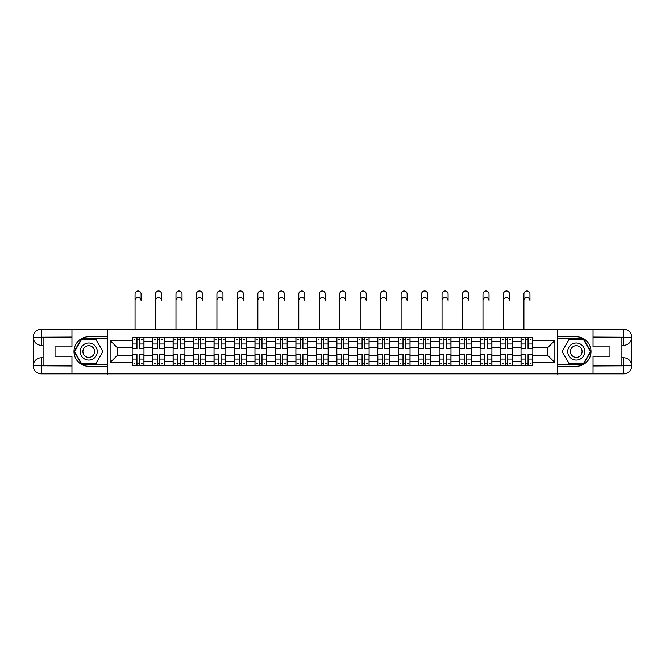 <?xml version="1.0" encoding="UTF-8"?>
<svg xmlns="http://www.w3.org/2000/svg" width="665" height="665" viewBox="0 0 665 665"><rect width="100%" height="100%" fill="white"/><g stroke="black" fill="none" stroke-linecap="round" stroke-linejoin="round"><path stroke-width="1" d="M68.412 373.83L596.588 373.83M596.588 329.217L68.412 329.217M152.634 365.625L152.634 341.419L143.972 341.419L143.972 365.625M143.972 341.419L143.972 337.421M152.634 341.419L152.634 337.421M164.446 337.421L164.446 365.625M173.1 365.625L173.1 337.421M184.912 337.421L184.912 365.625M193.565 365.625L193.565 337.421M205.377 337.421L205.377 365.625M214.03 365.625L214.03 337.421M225.842 337.421L225.842 365.625M234.496 365.625L234.496 337.421M246.308 337.421L246.308 365.625M254.969 365.625L254.969 337.421M266.773 337.421L266.773 365.625M275.435 365.625L275.435 337.421M287.238 337.421L287.238 365.625M295.9 365.625L295.9 337.421M307.704 337.421L307.704 365.625M316.365 365.625L316.365 337.421M328.169 337.421L328.169 365.625M336.831 365.625L336.831 337.421M348.635 337.421L348.635 365.625M357.296 365.625L357.296 337.421M369.1 337.421L369.1 365.625M377.762 365.625L377.762 337.421M389.565 337.421L389.565 365.625M398.227 365.625L398.227 337.421M410.031 337.421L410.031 365.625M418.692 365.625L418.692 337.421M430.504 337.421L430.504 365.625M439.158 365.625L439.158 337.421M450.97 337.421L450.97 365.625M459.623 365.625L459.623 337.421M471.435 337.421L471.435 365.625M480.088 365.625L480.088 337.421M491.901 337.421L491.901 365.625M500.554 365.625L500.554 337.421M512.366 337.421L512.366 365.625M521.028 365.625L521.028 337.421M521.028 355.592L512.366 355.592M500.554 355.592L491.901 355.592M480.088 355.592L471.435 355.592M459.623 355.592L450.97 355.592M439.158 355.592L430.504 355.592M418.692 355.592L410.031 355.592M398.227 355.592L389.565 355.592M377.762 355.592L369.1 355.592M357.296 355.592L348.635 355.592M336.831 355.592L328.169 355.592M316.365 355.592L307.704 355.592M295.9 355.592L287.238 355.592M275.435 355.592L266.773 355.592M254.969 355.592L246.308 355.592M234.496 355.592L225.842 355.592M214.03 355.592L205.377 355.592M193.565 355.592L184.912 355.592M173.1 355.592L164.446 355.592M152.634 355.592L143.972 355.592M521.028 347.454L512.366 347.454M500.554 347.454L491.901 347.454M480.088 347.454L471.435 347.454M459.623 347.454L450.97 347.454M439.158 347.454L430.504 347.454M418.692 347.454L410.031 347.454M398.227 347.454L389.565 347.454M377.762 347.454L369.1 347.454M357.296 347.454L348.635 347.454M336.831 347.454L328.169 347.454M316.365 347.454L307.704 347.454M295.9 347.454L287.238 347.454M275.435 347.454L266.773 347.454M254.969 347.454L246.308 347.454M234.496 347.454L225.842 347.454M214.03 347.454L205.377 347.454M193.565 347.454L184.912 347.454M173.1 347.454L164.446 347.454M152.634 347.454L143.972 347.454M117.082 355.592L132.169 355.592L132.169 347.454L117.082 347.454L117.082 355.592L110.132 362.541L110.132 340.505L132.169 340.505L132.169 347.454M532.831 347.454L532.831 355.592L547.918 355.592L547.918 347.454L532.831 347.454L532.831 337.421L132.169 337.421L132.169 340.505M532.831 340.505L554.868 340.505L554.868 362.541L532.831 362.541L532.831 355.592M132.169 355.592L132.169 365.625L532.831 365.625L532.831 362.541M132.169 362.541L110.132 362.541M557.494 374.021L557.494 329.025M107.506 374.021L107.506 329.025M139.185 363.655L136.957 363.655M136.957 339.391L139.185 339.391M159.65 363.655L157.422 363.655M157.422 339.391L159.65 339.391M180.124 363.655L177.888 363.655M177.888 339.391L180.124 339.391M200.589 363.655L198.353 363.655M198.353 339.391L200.589 339.391M221.054 363.655L218.818 363.655M218.818 339.391L221.054 339.391M241.52 363.655L239.284 363.655M239.284 339.391L241.52 339.391M261.985 363.655L259.757 363.655M259.757 339.391L261.985 339.391M282.45 363.655L280.223 363.655M280.223 339.391L282.45 339.391M302.916 363.655L300.688 363.655M300.688 339.391L302.916 339.391M323.381 363.655L321.153 363.655M321.153 339.391L323.381 339.391M343.847 363.655L341.619 363.655M341.619 339.391L343.847 339.391M364.312 363.655L362.084 363.655M362.084 339.391L364.312 339.391M384.777 363.655L382.55 363.655M382.55 339.391L384.777 339.391M405.243 363.655L403.015 363.655M403.015 339.391L405.243 339.391M425.716 363.655L423.48 363.655M423.48 339.391L425.716 339.391M446.182 363.655L443.946 363.655M443.946 339.391L446.182 339.391M466.647 363.655L464.411 363.655M464.411 339.391L466.647 339.391M487.113 363.655L484.876 363.655M484.876 339.391L487.113 339.391M507.578 363.655L505.35 363.655M505.35 339.391L507.578 339.391M528.043 363.655L525.815 363.655M525.815 339.391L528.043 339.391M110.132 340.505L117.082 347.454M547.918 355.592L554.868 362.541M547.918 347.454L554.868 340.505M135.053 300.555L135.053 293.997A3.017 3.017 0 0 1 138.071 290.979A3.017 3.017 0 0 1 141.088 293.997L141.088 300.555A3.017 3.017 89.2 0 0 138.071 297.538A3.017 3.017 89.2 0 0 135.053 300.555L135.053 329.025M139.185 348.427L143.914 348.701L139.185 348.701L139.185 337.554L143.914 337.554L141.288 337.554M143.914 348.427L143.914 337.554M136.957 339.258L139.185 339.258M133.939 339.258L134.862 339.258M141.288 339.258L142.202 339.258M134.862 337.554L132.235 337.554L132.235 348.701L136.957 348.701L136.957 337.554L141.088 337.421M132.235 337.554L136.957 337.554M136.957 354.62L132.235 354.345L136.957 354.345L136.957 365.492L132.235 365.492L134.862 365.492M132.235 354.62L132.235 365.492M139.185 363.788L136.957 363.788M142.202 363.788L141.288 363.788M134.862 363.788L133.939 363.788M141.288 365.492L143.914 365.492L143.914 354.345L139.185 354.345L139.185 365.492L135.053 365.492M143.914 365.492L141.088 365.492M155.519 300.555L155.519 293.997A3.017 3.017 0 0 1 158.536 290.979A3.017 3.017 0 0 1 161.553 293.997L161.553 300.555A3.017 3.017 89.2 0 0 158.536 297.538A3.017 3.017 89.2 0 0 155.519 300.555L155.519 329.025M159.65 348.427L164.38 348.701L159.65 348.701L159.65 337.554L164.38 337.554L161.753 337.554M164.38 348.427L164.38 337.554M157.422 339.258L159.65 339.258M154.405 339.258L155.327 339.258M161.753 339.258L162.667 339.258M155.327 337.554L152.701 337.554L152.701 348.701L157.422 348.701L157.422 337.554L161.553 337.421M152.701 337.554L157.422 337.554M175.984 300.555L175.984 293.997A3.017 3.017 0 0 1 179.001 290.979A3.017 3.017 0 0 1 182.019 293.997L182.019 300.555A3.017 3.017 89.2 0 0 179.001 297.538A3.017 3.017 89.2 0 0 175.984 300.555L175.984 329.025M180.124 348.427L184.845 348.701L180.124 348.701L180.124 337.554L184.845 337.554L182.218 337.554M184.845 348.427L184.845 337.554M177.888 339.258L180.124 339.258M174.87 339.258L175.793 339.258M182.218 339.258L183.141 339.258M175.793 337.554L173.166 337.554L173.166 348.701L177.888 348.701L177.888 337.554L182.019 337.421M173.166 337.554L177.888 337.554M43.092 345.293L41.321 345.293A8.071 8.071 0 0 1 33.25 337.288A8.071 8.071 0 0 1 41.321 329.217L107.373 329.217L107.373 336.764L88.744 336.764A14.763 14.763 0 0 0 73.981 351.519A14.763 14.763 0 0 0 88.744 366.282L107.373 366.282L107.373 373.83L41.321 373.83A8.071 8.071 0 0 1 33.25 365.758A8.071 8.071 0 0 1 41.321 357.753L43.092 357.753M107.373 366.282L107.373 336.764M71.953 329.217L71.953 346.864L55.029 346.864L55.029 356.182L71.953 356.182L71.953 373.83M41.321 345.293A8.071 8.071 0 0 1 33.25 337.288L41.321 337.421L41.321 345.293A8.071 8.071 0 0 1 33.25 337.288L33.25 365.758L71.953 365.958M41.321 365.958L41.321 373.83A8.071 8.071 0 0 1 33.25 365.758A8.071 8.071 0 0 1 41.321 357.753L41.321 365.625L43.092 365.625L43.092 337.421L41.321 337.421M107.373 338.859L81.438 338.859L74.123 351.519L81.438 364.179L107.373 364.179M621.908 357.753L623.679 357.753A8.071 8.071 0 0 1 631.75 365.758A8.071 8.071 0 0 1 623.679 373.83L557.627 373.83L557.627 366.282L576.256 366.282A14.763 14.763 0 0 0 591.019 351.519A14.763 14.763 0 0 0 576.256 336.764L557.627 336.764L557.627 329.217L623.679 329.217A8.071 8.071 0 0 1 631.75 337.288A8.071 8.071 0 0 1 623.679 345.293L621.908 345.293M557.627 336.764L557.627 366.282M593.047 373.83L593.047 356.182L609.971 356.182L609.971 346.864L593.047 346.864L593.047 329.217M623.679 357.753A8.071 8.071 0 0 1 631.75 365.758L623.679 365.625L623.679 357.753A8.071 8.071 0 0 1 631.75 365.758L631.75 337.288L593.047 337.089M623.679 337.089L623.679 329.217A8.071 8.071 0 0 1 631.75 337.288A8.071 8.071 0 0 1 623.679 345.293L623.679 337.421L621.908 337.421L621.908 365.625L623.679 365.625M557.627 364.179L583.562 364.179L590.877 351.519L583.562 338.859L557.627 338.859M80.216 351.519A8.529 8.529 0 0 0 88.744 360.048A8.529 8.529 0 0 0 97.273 351.519A8.529 8.529 0 0 0 88.744 342.999A8.529 8.529 0 0 0 80.216 351.519M82.909 351.519A5.835 5.835 0 0 0 88.744 357.363A5.835 5.835 0 0 0 94.58 351.519A5.835 5.835 0 0 0 88.744 345.684A5.835 5.835 0 0 0 82.909 351.519M95.827 339.258L102.909 351.519L95.827 363.788L81.662 363.788L74.58 351.519L81.662 339.258L95.827 339.258M567.727 351.519A8.529 8.529 0 0 0 576.256 360.048A8.529 8.529 0 0 0 584.784 351.519A8.529 8.529 0 0 0 576.256 342.999A8.529 8.529 0 0 0 567.727 351.519M570.42 351.519A5.835 5.835 0 0 0 576.256 357.363A5.835 5.835 0 0 0 582.091 351.519A5.835 5.835 0 0 0 576.256 345.684A5.835 5.835 0 0 0 570.42 351.519M583.338 339.258L590.42 351.519L583.338 363.788L569.174 363.788L562.091 351.519L569.174 339.258L583.338 339.258M157.422 354.62L152.701 354.345L157.422 354.345L157.422 365.492L152.701 365.492L155.327 365.492M152.701 354.62L152.701 365.492M159.65 363.788L157.422 363.788M162.667 363.788L161.753 363.788M155.327 363.788L154.405 363.788M161.753 365.492L164.38 365.492L164.38 354.345L159.65 354.345L159.65 365.492L155.519 365.492M164.38 365.492L161.553 365.492M177.888 354.62L173.166 354.345L177.888 354.345L177.888 365.492L173.166 365.492L175.793 365.492M173.166 354.62L173.166 365.492M180.124 363.788L177.888 363.788M183.141 363.788L182.218 363.788M175.793 363.788L174.87 363.788M182.218 365.492L184.845 365.492L184.845 354.345L180.124 354.345L180.124 365.492L175.984 365.492M184.845 365.492L182.019 365.492M196.449 300.555L196.449 293.997A3.017 3.017 0 0 1 199.467 290.979A3.017 3.017 0 0 1 202.484 293.997L202.484 300.555A3.017 3.017 89.2 0 0 199.467 297.538A3.017 3.017 89.2 0 0 196.449 300.555L196.449 329.025M200.589 348.427L205.31 348.701L200.589 348.701L200.589 337.554L205.31 337.554L202.684 337.554M205.31 348.427L205.31 337.554M198.353 339.258L200.589 339.258M195.335 339.258L196.258 339.258M202.684 339.258L203.606 339.258M196.258 337.554L193.631 337.554L193.631 348.701L198.353 348.701L198.353 337.554L202.484 337.421M193.631 337.554L198.353 337.554M216.923 300.555L216.923 293.997A3.017 3.017 0 0 1 219.94 290.979A3.017 3.017 0 0 1 222.958 293.997L222.958 300.555A3.017 3.017 89.2 0 0 219.94 297.538A3.017 3.017 89.2 0 0 216.923 300.555L216.923 329.025M221.054 348.427L225.776 348.701L221.054 348.701L221.054 337.554L225.776 337.554L223.149 337.554M225.776 348.427L225.776 337.554M218.818 339.258L221.054 339.258M215.801 339.258L216.724 339.258M223.149 339.258L224.072 339.258M216.724 337.554L214.097 337.554L214.097 348.701L218.818 348.701L218.818 337.554L222.958 337.421M214.097 337.554L218.818 337.554M237.388 300.555L237.388 293.997A3.017 3.017 0 0 1 240.406 290.979A3.017 3.017 0 0 1 243.423 293.997L243.423 300.555A3.017 3.017 89.2 0 0 240.406 297.538A3.017 3.017 89.2 0 0 237.388 300.555L237.388 329.025M241.52 348.427L246.241 348.701L241.52 348.701L241.52 337.554L246.241 337.554L243.614 337.554M246.241 348.427L246.241 337.554M239.284 339.258L241.52 339.258M236.266 339.258L237.189 339.258M243.614 339.258L244.537 339.258M237.189 337.554L234.562 337.554L234.562 348.701L239.284 348.701L239.284 337.554L243.423 337.421M234.562 337.554L239.284 337.554M198.353 354.62L193.631 354.345L198.353 354.345L198.353 365.492L193.631 365.492L196.258 365.492M193.631 354.62L193.631 365.492M200.589 363.788L198.353 363.788M203.606 363.788L202.684 363.788M196.258 363.788L195.335 363.788M202.684 365.492L205.31 365.492L205.31 354.345L200.589 354.345L200.589 365.492L196.449 365.492M205.31 365.492L202.484 365.492M218.818 354.62L214.097 354.345L218.818 354.345L218.818 365.492L214.097 365.492L216.724 365.492M214.097 354.62L214.097 365.492M221.054 363.788L218.818 363.788M224.072 363.788L223.149 363.788M216.724 363.788L215.801 363.788M223.149 365.492L225.776 365.492L225.776 354.345L221.054 354.345L221.054 365.492L216.923 365.492M225.776 365.492L222.958 365.492M239.284 354.62L234.562 354.345L239.284 354.345L239.284 365.492L234.562 365.492L237.189 365.492M234.562 354.62L234.562 365.492M241.52 363.788L239.284 363.788M244.537 363.788L243.614 363.788M237.189 363.788L236.266 363.788M243.614 365.492L246.241 365.492L246.241 354.345L241.52 354.345L241.52 365.492L237.388 365.492M246.241 365.492L243.423 365.492M257.854 300.555L257.854 293.997A3.017 3.017 0 0 1 260.871 290.979A3.017 3.017 0 0 1 263.889 293.997L263.889 300.555A3.017 3.017 89.2 0 0 260.871 297.538A3.017 3.017 89.2 0 0 257.854 300.555L257.854 329.025M261.985 348.427L266.707 348.701L261.985 348.701L261.985 337.554L266.707 337.554L264.08 337.554M266.707 348.427L266.707 337.554M259.757 339.258L261.985 339.258M256.74 339.258L257.654 339.258M264.08 339.258L265.002 339.258M257.654 337.554L255.028 337.554L255.028 348.701L259.757 348.701L259.757 337.554L263.889 337.421M255.028 337.554L259.757 337.554M259.757 354.62L255.028 354.345L259.757 354.345L259.757 365.492L255.028 365.492L257.654 365.492M255.028 354.62L255.028 365.492M261.985 363.788L259.757 363.788M265.002 363.788L264.08 363.788M257.654 363.788L256.74 363.788M264.08 365.492L266.707 365.492L266.707 354.345L261.985 354.345L261.985 365.492L257.854 365.492M266.707 365.492L263.889 365.492M278.319 300.555L278.319 293.997A3.017 3.017 0 0 1 281.337 290.979A3.017 3.017 0 0 1 284.354 293.997L284.354 300.555A3.017 3.017 89.2 0 0 281.337 297.538A3.017 3.017 89.2 0 0 278.319 300.555L278.319 329.025M282.45 348.427L287.172 348.701L282.45 348.701L282.45 337.554L287.172 337.554L284.545 337.554M287.172 348.427L287.172 337.554M280.223 339.258L282.45 339.258M277.205 339.258L278.12 339.258M284.545 339.258L285.468 339.258M278.12 337.554L275.493 337.554L275.493 348.701L280.223 348.701L280.223 337.554L284.354 337.421M275.493 337.554L280.223 337.554M280.223 354.62L275.493 354.345L280.223 354.345L280.223 365.492L275.493 365.492L278.12 365.492M275.493 354.62L275.493 365.492M282.45 363.788L280.223 363.788M285.468 363.788L284.545 363.788M278.12 363.788L277.205 363.788M284.545 365.492L287.172 365.492L287.172 354.345L282.45 354.345L282.45 365.492L278.319 365.492M287.172 365.492L284.354 365.492M298.785 300.555L298.785 293.997A3.017 3.017 0 0 1 301.802 290.979A3.017 3.017 0 0 1 304.819 293.997L304.819 300.555A3.017 3.017 89.2 0 0 301.802 297.538A3.017 3.017 89.2 0 0 298.785 300.555L298.785 329.025M302.916 348.427L307.637 348.701L302.916 348.701L302.916 337.554L307.637 337.554L305.019 337.554M307.637 348.427L307.637 337.554M300.688 339.258L302.916 339.258M297.671 339.258L298.585 339.258M305.019 339.258L305.933 339.258M298.585 337.554L295.967 337.554L295.967 348.701L300.688 348.701L300.688 337.554L304.819 337.421M295.967 337.554L300.688 337.554M300.688 354.62L295.967 354.345L300.688 354.345L300.688 365.492L295.967 365.492L298.585 365.492M295.967 354.62L295.967 365.492M302.916 363.788L300.688 363.788M305.933 363.788L305.019 363.788M298.585 363.788L297.671 363.788M305.019 365.492L307.637 365.492L307.637 354.345L302.916 354.345L302.916 365.492L298.785 365.492M307.637 365.492L304.819 365.492M319.25 300.555L319.25 293.997A3.017 3.017 0 0 1 322.267 290.979A3.017 3.017 0 0 1 325.285 293.997L325.285 300.555A3.017 3.017 89.2 0 0 322.267 297.538A3.017 3.017 89.2 0 0 319.25 300.555L319.25 329.025M323.381 348.427L328.103 348.701L323.381 348.701L323.381 337.554L328.103 337.554L325.484 337.554M328.103 348.427L328.103 337.554M321.153 339.258L323.381 339.258M318.136 339.258L319.05 339.258M325.484 339.258L326.399 339.258M319.05 337.554L316.432 337.554L316.432 348.701L321.153 348.701L321.153 337.554L325.285 337.421M316.432 337.554L321.153 337.554M321.153 354.62L316.432 354.345L321.153 354.345L321.153 365.492L316.432 365.492L319.05 365.492M316.432 354.62L316.432 365.492M323.381 363.788L321.153 363.788M326.399 363.788L325.484 363.788M319.05 363.788L318.136 363.788M325.484 365.492L328.103 365.492L328.103 354.345L323.381 354.345L323.381 365.492L319.25 365.492M328.103 365.492L325.285 365.492M339.715 300.555L339.715 293.997A3.017 3.017 0 0 1 342.733 290.979A3.017 3.017 0 0 1 345.75 293.997L345.75 300.555A3.017 3.017 89.2 0 0 342.733 297.538A3.017 3.017 89.2 0 0 339.715 300.555L339.715 329.025M343.847 348.427L348.568 348.701L343.847 348.701L343.847 337.554L348.568 337.554L345.95 337.554M348.568 348.427L348.568 337.554M341.619 339.258L343.847 339.258M338.601 339.258L339.516 339.258M345.95 339.258L346.864 339.258M339.516 337.554L336.897 337.554L336.897 348.701L341.619 348.701L341.619 337.554L345.75 337.421M336.897 337.554L341.619 337.554M341.619 354.62L336.897 354.345L341.619 354.345L341.619 365.492L336.897 365.492L339.516 365.492M336.897 354.62L336.897 365.492M343.847 363.788L341.619 363.788M346.864 363.788L345.95 363.788M339.516 363.788L338.601 363.788M345.95 365.492L348.568 365.492L348.568 354.345L343.847 354.345L343.847 365.492L339.715 365.492M348.568 365.492L345.75 365.492M360.181 300.555L360.181 293.997A3.017 3.017 0 0 1 363.198 290.979A3.017 3.017 0 0 1 366.216 293.997L366.216 300.555A3.017 3.017 89.2 0 0 363.198 297.538A3.017 3.017 89.2 0 0 360.181 300.555L360.181 329.025M364.312 348.427L369.033 348.701L364.312 348.701L364.312 337.554L369.033 337.554L366.415 337.554M369.033 348.427L369.033 337.554M362.084 339.258L364.312 339.258M359.067 339.258L359.981 339.258M366.415 339.258L367.329 339.258M359.981 337.554L357.363 337.554L357.363 348.701L362.084 348.701L362.084 337.554L366.216 337.421M357.363 337.554L362.084 337.554M362.084 354.62L357.363 354.345L362.084 354.345L362.084 365.492L357.363 365.492L359.981 365.492M357.363 354.62L357.363 365.492M364.312 363.788L362.084 363.788M367.329 363.788L366.415 363.788M359.981 363.788L359.067 363.788M366.415 365.492L369.033 365.492L369.033 354.345L364.312 354.345L364.312 365.492L360.181 365.492M369.033 365.492L366.216 365.492M380.646 300.555L380.646 293.997A3.017 3.017 0 0 1 383.663 290.979A3.017 3.017 0 0 1 386.681 293.997L386.681 300.555A3.017 3.017 89.2 0 0 383.663 297.538A3.017 3.017 89.2 0 0 380.646 300.555L380.646 329.025M384.777 348.427L389.507 348.701L384.777 348.701L384.777 337.554L389.507 337.554L386.88 337.554M389.507 348.427L389.507 337.554M382.55 339.258L384.777 339.258M379.532 339.258L380.455 339.258M386.88 339.258L387.795 339.258M380.455 337.554L377.828 337.554L377.828 348.701L382.55 348.701L382.55 337.554L386.681 337.421M377.828 337.554L382.55 337.554M382.55 354.62L377.828 354.345L382.55 354.345L382.55 365.492L377.828 365.492L380.455 365.492M377.828 354.62L377.828 365.492M384.777 363.788L382.55 363.788M387.795 363.788L386.88 363.788M380.455 363.788L379.532 363.788M386.88 365.492L389.507 365.492L389.507 354.345L384.777 354.345L384.777 365.492L380.646 365.492M389.507 365.492L386.681 365.492M401.111 300.555L401.111 293.997A3.017 3.017 0 0 1 404.129 290.979A3.017 3.017 0 0 1 407.146 293.997L407.146 300.555A3.017 3.017 89.2 0 0 404.129 297.538A3.017 3.017 89.2 0 0 401.111 300.555L401.111 329.025M405.243 348.427L409.973 348.701L405.243 348.701L405.243 337.554L409.973 337.554L407.346 337.554M409.973 348.427L409.973 337.554M403.015 339.258L405.243 339.258M399.998 339.258L400.92 339.258M407.346 339.258L408.26 339.258M400.92 337.554L398.293 337.554L398.293 348.701L403.015 348.701L403.015 337.554L407.146 337.421M398.293 337.554L403.015 337.554M403.015 354.62L398.293 354.345L403.015 354.345L403.015 365.492L398.293 365.492L400.92 365.492M398.293 354.62L398.293 365.492M405.243 363.788L403.015 363.788M408.26 363.788L407.346 363.788M400.92 363.788L399.998 363.788M407.346 365.492L409.973 365.492L409.973 354.345L405.243 354.345L405.243 365.492L401.111 365.492M409.973 365.492L407.146 365.492M421.577 300.555L421.577 293.997A3.017 3.017 0 0 1 424.594 290.979A3.017 3.017 0 0 1 427.612 293.997L427.612 300.555A3.017 3.017 89.2 0 0 424.594 297.538A3.017 3.017 89.2 0 0 421.577 300.555L421.577 329.025M425.716 348.427L430.438 348.701L425.716 348.701L425.716 337.554L430.438 337.554L427.811 337.554M430.438 348.427L430.438 337.554M423.48 339.258L425.716 339.258M420.463 339.258L421.386 339.258M427.811 339.258L428.734 339.258M421.386 337.554L418.759 337.554L418.759 348.701L423.48 348.701L423.48 337.554L427.612 337.421M418.759 337.554L423.48 337.554M423.48 354.62L418.759 354.345L423.48 354.345L423.48 365.492L418.759 365.492L421.386 365.492M418.759 354.62L418.759 365.492M425.716 363.788L423.48 363.788M428.734 363.788L427.811 363.788M421.386 363.788L420.463 363.788M427.811 365.492L430.438 365.492L430.438 354.345L425.716 354.345L425.716 365.492L421.577 365.492M430.438 365.492L427.612 365.492M442.042 300.555L442.042 293.997A3.017 3.017 0 0 1 445.06 290.979A3.017 3.017 0 0 1 448.077 293.997L448.077 300.555A3.017 3.017 89.2 0 0 445.06 297.538A3.017 3.017 89.2 0 0 442.042 300.555L442.042 329.025M446.182 348.427L450.903 348.701L446.182 348.701L446.182 337.554L450.903 337.554L448.276 337.554M450.903 348.427L450.903 337.554M443.946 339.258L446.182 339.258M440.928 339.258L441.851 339.258M448.276 339.258L449.199 339.258M441.851 337.554L439.224 337.554L439.224 348.701L443.946 348.701L443.946 337.554L448.077 337.421M439.224 337.554L443.946 337.554M443.946 354.62L439.224 354.345L443.946 354.345L443.946 365.492L439.224 365.492L441.851 365.492M439.224 354.62L439.224 365.492M446.182 363.788L443.946 363.788M449.199 363.788L448.276 363.788M441.851 363.788L440.928 363.788M448.276 365.492L450.903 365.492L450.903 354.345L446.182 354.345L446.182 365.492L442.042 365.492M450.903 365.492L448.077 365.492M462.516 300.555L462.516 293.997A3.017 3.017 0 0 1 465.533 290.979A3.017 3.017 0 0 1 468.551 293.997L468.551 300.555A3.017 3.017 89.2 0 0 465.533 297.538A3.017 3.017 89.2 0 0 462.516 300.555L462.516 329.025M466.647 348.427L471.369 348.701L466.647 348.701L466.647 337.554L471.369 337.554L468.742 337.554M471.369 348.427L471.369 337.554M464.411 339.258L466.647 339.258M461.394 339.258L462.316 339.258M468.742 339.258L469.665 339.258M462.316 337.554L459.69 337.554L459.69 348.701L464.411 348.701L464.411 337.554L468.551 337.421M459.69 337.554L464.411 337.554M464.411 354.62L459.69 354.345L464.411 354.345L464.411 365.492L459.69 365.492L462.316 365.492M459.69 354.62L459.69 365.492M466.647 363.788L464.411 363.788M469.665 363.788L468.742 363.788M462.316 363.788L461.394 363.788M468.742 365.492L471.369 365.492L471.369 354.345L466.647 354.345L466.647 365.492L462.516 365.492M471.369 365.492L468.551 365.492M482.981 300.555L482.981 293.997A3.017 3.017 0 0 1 485.999 290.979A3.017 3.017 0 0 1 489.016 293.997L489.016 300.555A3.017 3.017 89.2 0 0 485.999 297.538A3.017 3.017 89.2 0 0 482.981 300.555L482.981 329.025M487.113 348.427L491.834 348.701L487.113 348.701L487.113 337.554L491.834 337.554L489.207 337.554M491.834 348.427L491.834 337.554M484.876 339.258L487.113 339.258M481.859 339.258L482.782 339.258M489.207 339.258L490.13 339.258M482.782 337.554L480.155 337.554L480.155 348.701L484.876 348.701L484.876 337.554L489.016 337.421M480.155 337.554L484.876 337.554M484.876 354.62L480.155 354.345L484.876 354.345L484.876 365.492L480.155 365.492L482.782 365.492M480.155 354.62L480.155 365.492M487.113 363.788L484.876 363.788M490.13 363.788L489.207 363.788M482.782 363.788L481.859 363.788M489.207 365.492L491.834 365.492L491.834 354.345L487.113 354.345L487.113 365.492L482.981 365.492M491.834 365.492L489.016 365.492M503.447 300.555L503.447 293.997A3.017 3.017 0 0 1 506.464 290.979A3.017 3.017 0 0 1 509.481 293.997L509.481 300.555A3.017 3.017 89.2 0 0 506.464 297.538A3.017 3.017 89.2 0 0 503.447 300.555L503.447 329.025M507.578 348.427L512.299 348.701L507.578 348.701L507.578 337.554L512.299 337.554L509.673 337.554M512.299 348.427L512.299 337.554M505.35 339.258L507.578 339.258M502.333 339.258L503.247 339.258M509.673 339.258L510.595 339.258M503.247 337.554L500.62 337.554L500.62 348.701L505.35 348.701L505.35 337.554L509.481 337.421M500.62 337.554L505.35 337.554M505.35 354.62L500.62 354.345L505.35 354.345L505.35 365.492L500.62 365.492L503.247 365.492M500.62 354.62L500.62 365.492M507.578 363.788L505.35 363.788M510.595 363.788L509.673 363.788M503.247 363.788L502.333 363.788M509.673 365.492L512.299 365.492L512.299 354.345L507.578 354.345L507.578 365.492L503.447 365.492M512.299 365.492L509.481 365.492M523.912 300.555L523.912 293.997A3.017 3.017 0 0 1 526.929 290.979A3.017 3.017 0 0 1 529.947 293.997L529.947 300.555A3.017 3.017 89.2 0 0 526.929 297.538A3.017 3.017 89.2 0 0 523.912 300.555L523.912 329.025M528.043 348.427L532.765 348.701L528.043 348.701L528.043 337.554L532.765 337.554L530.138 337.554M532.765 348.427L532.765 337.554M525.815 339.258L528.043 339.258M522.798 339.258L523.712 339.258M530.138 339.258L531.061 339.258M523.712 337.554L521.086 337.554L521.086 348.701L525.815 348.701L525.815 337.554L529.947 337.421M521.086 337.554L525.815 337.554M525.815 354.62L521.086 354.345L525.815 354.345L525.815 365.492L521.086 365.492L523.712 365.492M521.086 354.62L521.086 365.492M528.043 363.788L525.815 363.788M531.061 363.788L530.138 363.788M523.712 363.788L522.798 363.788M530.138 365.492L532.765 365.492L532.765 354.345L528.043 354.345L528.043 365.492L523.912 365.492M532.765 365.492L529.947 365.492M500.554 341.419L491.901 341.419M480.088 341.419L471.435 341.419M459.623 341.419L450.97 341.419M439.158 341.419L430.504 341.419M418.692 341.419L410.031 341.419M398.227 341.419L389.565 341.419M377.762 341.419L369.1 341.419M357.296 341.419L348.635 341.419M336.831 341.419L328.169 341.419M316.365 341.419L307.704 341.419M295.9 341.419L287.238 341.419M275.435 341.419L266.773 341.419M254.969 341.419L246.308 341.419M234.496 341.419L225.842 341.419M214.03 341.419L205.377 341.419M193.565 341.419L184.912 341.419M173.1 341.419L164.446 341.419M521.028 341.419L512.366 341.419M500.554 361.627L491.901 361.627M480.088 361.627L471.435 361.627M459.623 361.627L450.97 361.627M439.158 361.627L430.504 361.627M418.692 361.627L410.031 361.627M398.227 361.627L389.565 361.627M377.762 361.627L369.1 361.627M357.296 361.627L348.635 361.627M336.831 361.627L328.169 361.627M316.365 361.627L307.704 361.627M295.9 361.627L287.238 361.627M275.435 361.627L266.773 361.627M254.969 361.627L246.308 361.627M234.496 361.627L225.842 361.627M214.03 361.627L205.377 361.627M193.565 361.627L184.912 361.627M173.1 361.627L164.446 361.627M152.634 361.627L143.972 361.627M521.028 361.627L512.366 361.627M139.185 343.996L143.914 343.996M132.235 348.427L136.957 348.427M132.235 343.996L136.957 343.996M139.185 337.554L141.088 337.554M136.957 359.05L132.235 359.05M143.914 354.62L139.185 354.62M143.914 359.05L139.185 359.05M159.65 343.996L164.38 343.996M152.701 348.427L157.422 348.427M152.701 343.996L157.422 343.996M159.65 337.554L161.553 337.554M180.124 343.996L184.845 343.996M173.166 348.427L177.888 348.427M173.166 343.996L177.888 343.996M180.124 337.554L182.019 337.554M71.953 337.089L41.13 337.23M33.25 365.758A8.071 8.071 0 0 1 41.321 357.753M33.25 337.288A8.071 8.071 0 0 1 41.321 329.217L41.321 337.089M593.047 365.958L623.87 365.817M631.75 337.288A8.071 8.071 0 0 1 623.679 345.293M631.75 365.758A8.071 8.071 0 0 1 623.679 373.83L623.679 365.958M157.422 359.05L152.701 359.05M164.38 354.62L159.65 354.62M164.38 359.05L159.65 359.05M177.888 359.05L173.166 359.05M184.845 354.62L180.124 354.62M184.845 359.05L180.124 359.05M200.589 343.996L205.31 343.996M193.631 348.427L198.353 348.427M193.631 343.996L198.353 343.996M200.589 337.554L202.484 337.554M221.054 343.996L225.776 343.996M214.097 348.427L218.818 348.427M214.097 343.996L218.818 343.996M221.054 337.554L222.958 337.554M241.52 343.996L246.241 343.996M234.562 348.427L239.284 348.427M234.562 343.996L239.284 343.996M241.52 337.554L243.423 337.554M198.353 359.05L193.631 359.05M205.31 354.62L200.589 354.62M205.31 359.05L200.589 359.05M218.818 359.05L214.097 359.05M225.776 354.62L221.054 354.62M225.776 359.05L221.054 359.05M239.284 359.05L234.562 359.05M246.241 354.62L241.52 354.62M246.241 359.05L241.52 359.05M261.985 343.996L266.707 343.996M255.028 348.427L259.757 348.427M255.028 343.996L259.757 343.996M261.985 337.554L263.889 337.554M259.757 359.05L255.028 359.05M266.707 354.62L261.985 354.62M266.707 359.05L261.985 359.05M282.45 343.996L287.172 343.996M275.493 348.427L280.223 348.427M275.493 343.996L280.223 343.996M282.45 337.554L284.354 337.554M280.223 359.05L275.493 359.05M287.172 354.62L282.45 354.62M287.172 359.05L282.45 359.05M302.916 343.996L307.637 343.996M295.967 348.427L300.688 348.427M295.967 343.996L300.688 343.996M302.916 337.554L304.819 337.554M300.688 359.05L295.967 359.05M307.637 354.62L302.916 354.62M307.637 359.05L302.916 359.05M323.381 343.996L328.103 343.996M316.432 348.427L321.153 348.427M316.432 343.996L321.153 343.996M323.381 337.554L325.285 337.554M321.153 359.05L316.432 359.05M328.103 354.62L323.381 354.62M328.103 359.05L323.381 359.05M343.847 343.996L348.568 343.996M336.897 348.427L341.619 348.427M336.897 343.996L341.619 343.996M343.847 337.554L345.75 337.554M341.619 359.05L336.897 359.05M348.568 354.62L343.847 354.62M348.568 359.05L343.847 359.05M364.312 343.996L369.033 343.996M357.363 348.427L362.084 348.427M357.363 343.996L362.084 343.996M364.312 337.554L366.216 337.554M362.084 359.05L357.363 359.05M369.033 354.62L364.312 354.62M369.033 359.05L364.312 359.05M384.777 343.996L389.507 343.996M377.828 348.427L382.55 348.427M377.828 343.996L382.55 343.996M384.777 337.554L386.681 337.554M382.55 359.05L377.828 359.05M389.507 354.62L384.777 354.62M389.507 359.05L384.777 359.05M405.243 343.996L409.973 343.996M398.293 348.427L403.015 348.427M398.293 343.996L403.015 343.996M405.243 337.554L407.146 337.554M403.015 359.05L398.293 359.05M409.973 354.62L405.243 354.62M409.973 359.05L405.243 359.05M425.716 343.996L430.438 343.996M418.759 348.427L423.48 348.427M418.759 343.996L423.48 343.996M425.716 337.554L427.612 337.554M423.48 359.05L418.759 359.05M430.438 354.62L425.716 354.62M430.438 359.05L425.716 359.05M446.182 343.996L450.903 343.996M439.224 348.427L443.946 348.427M439.224 343.996L443.946 343.996M446.182 337.554L448.077 337.554M443.946 359.05L439.224 359.05M450.903 354.62L446.182 354.62M450.903 359.05L446.182 359.05M466.647 343.996L471.369 343.996M459.69 348.427L464.411 348.427M459.69 343.996L464.411 343.996M466.647 337.554L468.551 337.554M464.411 359.05L459.69 359.05M471.369 354.62L466.647 354.62M471.369 359.05L466.647 359.05M487.113 343.996L491.834 343.996M480.155 348.427L484.876 348.427M480.155 343.996L484.876 343.996M487.113 337.554L489.016 337.554M484.876 359.05L480.155 359.05M491.834 354.62L487.113 354.62M491.834 359.05L487.113 359.05M507.578 343.996L512.299 343.996M500.62 348.427L505.35 348.427M500.62 343.996L505.35 343.996M507.578 337.554L509.481 337.554M505.35 359.05L500.62 359.05M512.299 354.62L507.578 354.62M512.299 359.05L507.578 359.05M528.043 343.996L532.765 343.996M521.086 348.427L525.815 348.427M521.086 343.996L525.815 343.996M528.043 337.554L529.947 337.554M525.815 359.05L521.086 359.05M532.765 354.62L528.043 354.62M532.765 359.05L528.043 359.05"/></g></svg>
